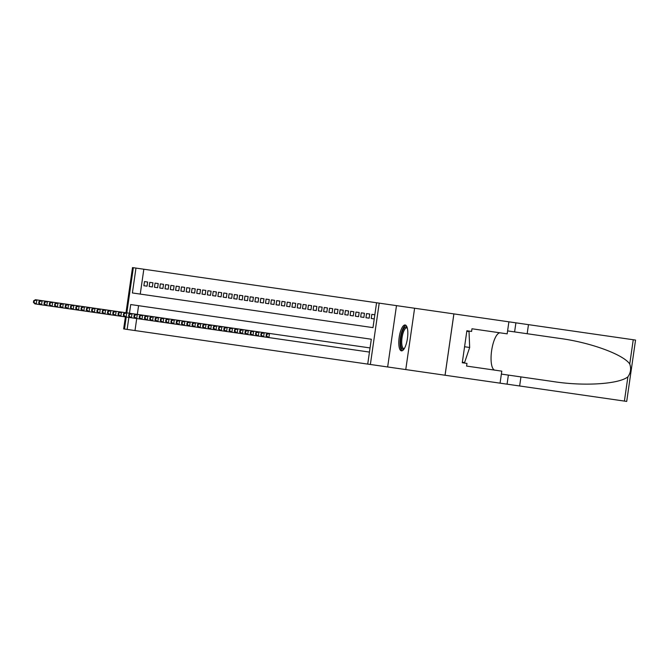 <?xml version="1.0" encoding="UTF-8"?>
<svg xmlns="http://www.w3.org/2000/svg" width="669" height="669" viewBox="0 0 669 669"><rect width="100%" height="100%" fill="white"/><g stroke="black" fill="none" stroke-linecap="round" stroke-linejoin="round"><path stroke-width="1" d="M405.171 324.983A13.062 4.165 -81.8 0 0 399.184 337.318A13.062 4.165 -81.8 0 0 401.442 350.849A13.062 4.165 -81.8 0 0 407.429 338.506A13.062 4.165 -81.8 0 0 405.171 324.983M376.563 302.756L143.835 269.222L140.247 294.084L372.984 327.626L376.563 302.756L379.206 303.141L370.367 364.471L367.724 364.095L371.312 339.225L138.575 305.691L137.321 314.397L370.057 347.93M519.637 385.988L520.942 376.906L553.071 381.539C583.711 386.406 619.051 384.182 627.898 376.823C630.7 372.867 631.319 368.594 629.746 364.003L633.242 339.743L635.55 340.078L626.711 401.417L500.061 383.161L501.792 371.144L466.594 366.077L466.979 363.418L462.271 362.74L466.878 330.745L471.595 331.423L471.971 328.772L507.169 333.848L508.9 321.822L379.206 303.141M126.826 312.883L133.332 267.709L132.504 267.583L125.998 312.757M133.332 267.709L135.974 268.085L132.395 292.955L372.984 327.626M143.835 269.222L135.974 268.085M453.883 313.895L445.044 375.234L405.765 369.572L414.604 308.233M125.396 316.905L123.665 328.922L124.493 329.039L126.224 317.022M147.648 282.034L144.479 281.582L147.648 282.034L147.055 286.181L143.885 285.722L144.479 281.582M152.942 282.803L149.764 282.343L152.942 282.803L152.34 286.942L149.17 286.483L149.764 282.343M158.227 283.564L155.057 283.104L158.227 283.564L157.633 287.703L154.455 287.252L155.057 283.104M163.512 284.325L160.343 283.865L163.512 284.325L162.918 288.464L159.749 288.013L160.343 283.865M168.805 285.086L165.628 284.626L168.805 285.086L168.203 289.225L165.034 288.774L165.628 284.626M174.091 285.847L170.921 285.387L174.091 285.847L173.497 289.995L170.319 289.535L170.921 285.387M179.376 286.608L176.206 286.148L179.376 286.608L178.782 290.756L175.604 290.296L176.206 286.148M184.669 287.369L181.491 286.917L184.669 287.369L184.067 291.517L180.898 291.057L181.491 286.917M189.954 288.13L186.785 287.678L189.954 288.13L189.352 292.278L186.183 291.818L186.785 287.678M195.239 288.891L192.07 288.439L195.239 288.891L194.646 293.039L191.468 292.579L192.07 288.439M200.533 289.66L197.355 289.2L200.533 289.66L199.931 293.8L196.761 293.348L197.355 289.2M205.818 290.421L202.64 289.961L205.818 290.421L205.216 294.561L202.046 294.109L202.64 289.961M211.103 291.182L207.934 290.722L211.103 291.182L210.509 295.322L207.331 294.87L207.934 290.722M216.388 291.943L213.219 291.483L216.388 291.943L215.794 296.091L212.625 295.631L213.219 291.483M221.682 292.704L218.504 292.244L221.682 292.704L221.079 296.852L217.91 296.392L218.504 292.244M226.967 293.465L223.797 293.014L226.967 293.465L226.373 297.613L223.195 297.153L223.797 293.014M232.252 294.226L229.082 293.775L232.252 294.226L231.658 298.374L228.489 297.914L229.082 293.775M237.545 294.987L234.367 294.536L237.545 294.987L236.943 299.135L233.774 298.675L234.367 294.536M242.83 295.757L239.661 295.297L242.83 295.757L242.237 299.896L239.059 299.436L239.661 295.297M248.115 296.518L244.946 296.058L248.115 296.518L247.522 300.657L244.344 300.205L244.946 296.058M253.409 297.279L250.231 296.819L253.409 297.279L252.807 301.418L249.637 300.966L250.231 296.819M258.694 298.039L255.516 297.58L258.694 298.039L258.092 302.179L254.922 301.727L255.516 297.58M263.979 298.8L260.81 298.341L263.979 298.8L263.385 302.948L260.208 302.488L260.81 298.341M269.264 299.561L266.095 299.102L269.264 299.561L268.67 303.709L265.501 303.249L266.095 299.102M274.558 300.322L271.38 299.871L274.558 300.322L273.956 304.47L270.786 304.01L271.38 299.871M279.843 301.083L276.673 300.632L279.843 301.083L279.249 305.231L276.071 304.771L276.673 300.632M285.128 301.844L281.958 301.393L285.128 301.844L284.534 305.992L281.365 305.532L281.958 301.393M290.421 302.614L287.244 302.154L290.421 302.614L289.819 306.753L286.65 306.302L287.244 302.154M295.706 303.375L292.537 302.915L295.706 303.375L295.113 307.514L291.935 307.063L292.537 302.915M300.991 304.136L297.822 303.676L300.991 304.136L300.398 308.275L297.228 307.824L297.822 303.676M306.285 304.897L303.107 304.437L306.285 304.897L305.683 309.045L302.513 308.585L303.107 304.437M311.57 305.658L308.401 305.198L311.57 305.658L310.976 309.806L307.799 309.346L308.401 305.198M316.855 306.419L313.686 305.959L316.855 306.419L316.261 310.567L313.084 310.107L313.686 305.959M322.149 307.18L318.971 306.728L322.149 307.18L321.546 311.328L318.377 310.868L318.971 306.728M327.434 307.941L324.256 307.489L327.434 307.941L326.832 312.089L323.662 311.629L324.256 307.489M332.719 308.71L329.549 308.25L332.719 308.71L332.125 312.849L328.947 312.39L329.549 308.25M338.004 309.471L334.834 309.011L338.004 309.471L337.41 313.61L334.241 313.159L334.834 309.011M343.297 310.232L340.12 309.772L343.297 310.232L342.695 314.371L339.526 313.92L340.12 309.772M348.582 310.993L345.413 310.533L348.582 310.993L347.989 315.132L344.811 314.681L345.413 310.533M353.868 311.754L350.698 311.294L353.868 311.754L353.274 315.902L350.104 315.442L350.698 311.294M359.161 312.515L355.983 312.055L359.161 312.515L358.559 316.663L355.39 316.203L355.983 312.055M364.446 313.276L361.277 312.824L364.446 313.276L363.852 317.424L360.675 316.964L361.277 312.824M369.731 314.037L366.562 313.585L369.731 314.037L369.137 318.185L365.96 317.725L366.562 313.585M374.832 314.773L371.847 314.346L374.832 314.773M371.253 318.486L374.239 318.921L371.253 318.486L371.847 314.346M136.727 318.536L134.996 330.553L367.724 364.095M396.491 305.624L387.652 366.963L405.765 369.572M387.652 366.963L370.367 364.471M134.996 330.553L124.493 329.039M371.312 339.225L130.723 304.554L129.468 313.259M128.866 317.407L127.135 329.424M143.885 285.722L147.055 286.181M149.17 286.483L152.34 286.942M154.455 287.252L157.633 287.703M159.749 288.013L162.918 288.464M165.034 288.774L168.203 289.225M170.319 289.535L173.497 289.995M175.604 290.296L178.782 290.756M180.898 291.057L184.067 291.517M186.183 291.818L189.352 292.278M191.468 292.579L194.646 293.039M196.761 293.348L199.931 293.8M202.046 294.109L205.216 294.561M207.331 294.87L210.509 295.322M212.625 295.631L215.794 296.091M217.91 296.392L221.079 296.852M223.195 297.153L226.373 297.613M228.489 297.914L231.658 298.374M233.774 298.675L236.943 299.135M239.059 299.436L242.237 299.896M244.344 300.205L247.522 300.657M249.637 300.966L252.807 301.418M254.922 301.727L258.092 302.179M260.208 302.488L263.385 302.948M265.501 303.249L268.67 303.709M270.786 304.01L273.956 304.47M276.071 304.771L279.249 305.231M281.365 305.532L284.534 305.992M286.65 306.302L289.819 306.753M291.935 307.063L295.113 307.514M297.228 307.824L300.398 308.275M302.513 308.585L305.683 309.045M307.799 309.346L310.976 309.806M313.084 310.107L316.261 310.567M318.377 310.868L321.546 311.328M323.662 311.629L326.832 312.089M328.947 312.39L332.125 312.849M334.241 313.159L337.41 313.61M339.526 313.92L342.695 314.371M344.811 314.681L347.989 315.132M350.104 315.442L353.274 315.902M355.39 316.203L358.559 316.663M360.675 316.964L363.852 317.424M365.96 317.725L369.137 318.185M33.693 300.732L33.45 302.388L33.977 302.463L34.219 300.807L33.693 300.732L35.516 299.72L36.837 299.913L36.235 304.061L369.455 352.078M33.977 302.463L36.235 304.061L34.913 303.868L33.45 302.388M34.219 300.807L36.837 299.913L137.304 314.388L136.702 318.536L134.444 316.939L134.686 315.283L134.151 315.208L133.917 316.863L134.444 316.939M404.101 348.925A11.306 3.604 98.2 0 1 400.647 342.127A11.306 3.604 98.2 0 1 404.176 328.144A11.306 3.604 98.2 0 1 407.17 327.576M407.296 328.019A10.47 3.337 -81.8 0 0 406.844 327.852A10.47 3.337 -81.8 0 0 404.988 328.997A10.47 3.337 -81.8 0 0 401.768 340.429A10.47 3.337 -81.8 0 0 403.859 348.574A10.47 3.337 -81.8 0 0 404.344 348.532M405.857 325.285A12.979 4.139 -81.8 0 0 404.118 326.673A12.979 4.139 -81.8 0 0 400.187 340.011A12.979 4.139 -81.8 0 0 402.186 350.757M466.803 331.247L469.044 331.565L469.663 347.479L464.579 362.565L462.338 362.247M464.57 346.743L469.663 347.479M629.746 364.003C623.332 354.445 590.058 342.336 559.292 338.355L507.595 330.904M527.164 333.722L528.477 324.649L508.9 321.822M501.365 374.088L520.942 376.906M633.242 339.743L528.477 324.649M500.061 383.161L445.069 375.242L453.908 313.903M466.594 366.077L494.893 370.149A18.841 6.013 98.2 0 1 491.631 350.64A18.841 6.013 98.2 0 1 500.27 332.853L471.971 328.772M38.978 301.493L38.735 303.149L39.27 303.224L39.504 301.568L38.978 301.493L40.801 300.481M39.504 301.568L42.122 300.674L41.528 304.821L39.27 303.224M38.735 303.149L40.207 304.629M44.263 302.254L44.029 303.91L44.555 303.985L44.79 302.329L44.263 302.254L46.086 301.242M44.79 302.329L47.415 301.435L46.813 305.582L44.555 303.985M44.029 303.91L45.492 305.39M49.548 303.015L49.314 304.671L49.841 304.746L50.083 303.09L49.548 303.015L51.379 302.012M50.083 303.09L52.7 302.196L52.098 306.343L49.841 304.746M49.314 304.671L50.777 306.151M54.841 303.776L54.599 305.432L55.126 305.507L55.368 303.851L54.841 303.776L56.664 302.773M55.368 303.851L57.986 302.957L57.392 307.104L55.126 305.507M54.599 305.432L56.071 306.912M60.126 304.537L59.892 306.193L60.419 306.268L60.653 304.612L60.126 304.537L61.949 303.534M60.653 304.612L63.271 303.726L62.677 307.865L60.419 306.268M59.892 306.193L61.356 307.673M65.411 305.298L65.177 306.954L65.704 307.038L65.947 305.373L65.411 305.298L67.243 304.295M65.947 305.373L68.564 304.487L67.962 308.626L65.704 307.038M65.177 306.954L66.641 308.442M70.705 306.059L70.462 307.723L70.989 307.799L71.232 306.134L70.705 306.059L72.528 305.056M71.232 306.134L73.849 305.248L73.255 309.387L70.989 307.799M70.462 307.723L71.934 309.203M75.99 306.82L75.748 308.484L76.283 308.56L76.517 306.904L75.99 306.82L77.813 305.817M76.517 306.904L79.134 306.009L78.541 310.157L76.283 308.56M75.748 308.484L77.219 309.964M81.275 307.589L81.041 309.245L81.568 309.321L81.81 307.665L81.275 307.589L83.107 306.578M81.81 307.665L84.428 306.77L83.826 310.918L81.568 309.321M81.041 309.245L82.504 310.725M86.569 308.35L86.326 310.006L86.853 310.082L87.095 308.426L86.569 308.35L88.392 307.339M87.095 308.426L89.713 307.531L89.119 311.679L86.853 310.082M86.326 310.006L87.79 311.486M91.854 309.111L91.611 310.767L92.146 310.842L92.381 309.187L91.854 309.111L93.677 308.1M92.381 309.187L94.998 308.292L94.404 312.44L92.146 310.842M91.611 310.767L93.083 312.247M97.139 309.872L96.905 311.528L97.431 311.603L97.666 309.948L97.139 309.872L98.962 308.869M97.666 309.948L100.291 309.053L99.689 313.201L97.431 311.603M96.905 311.528L98.368 313.008M102.432 310.633L102.19 312.289L102.717 312.364L102.959 310.709L102.432 310.633L104.255 309.63M102.959 310.709L105.577 309.822L104.974 313.962L102.717 312.364M102.19 312.289L103.653 313.769M107.717 311.394L107.475 313.05L108.01 313.134L108.244 311.47L107.717 311.394L109.54 310.391M108.244 311.47L110.862 310.583L110.268 314.723L108.01 313.134M107.475 313.05L108.947 314.53M113.002 312.155L112.768 313.82L113.295 313.895L113.529 312.231L113.002 312.155L114.825 311.152M113.529 312.231L116.147 311.344L115.553 315.484L113.295 313.895M112.768 313.82L114.232 315.3M118.288 312.916L118.053 314.581L118.58 314.656L118.823 313L118.288 312.916L120.119 311.913M118.823 313L121.44 312.105L120.838 316.245L118.58 314.656M118.053 314.581L119.517 316.061M123.581 313.686L123.339 315.342L123.865 315.417L124.108 313.761L123.581 313.686L125.404 312.674M124.108 313.761L126.725 312.866L126.132 317.014L123.865 315.417M123.339 315.342L124.81 316.822M128.866 314.447L128.624 316.103L129.159 316.178L129.393 314.522L128.866 314.447L130.689 313.435M129.393 314.522L132.01 313.627L131.417 317.775L129.159 316.178M128.624 316.103L130.095 317.583M137.304 314.388L134.686 315.283M134.151 315.208L135.983 314.196M133.917 316.863L135.381 318.344M139.445 315.969L139.202 317.624L139.729 317.7L139.972 316.044L139.445 315.969L141.268 314.965M139.972 316.044L142.589 315.149L141.995 319.297L139.729 317.7M139.202 317.624L140.674 319.105M144.73 316.73L144.487 318.385L145.022 318.461L145.257 316.805L144.73 316.73L146.553 315.726M145.257 316.805L147.874 315.91L147.28 320.058L145.022 318.461M144.487 318.385L145.959 319.866M150.015 317.491L149.781 319.146L150.308 319.222L150.55 317.566L150.015 317.491L151.846 316.487M150.55 317.566L153.168 316.68L152.565 320.819L150.308 319.222M149.781 319.146L151.244 320.627M155.308 318.252L155.066 319.907L155.593 319.991L155.835 318.327L155.308 318.252L157.131 317.248M155.835 318.327L158.453 317.441L157.859 321.58L155.593 319.991M155.066 319.907L156.529 321.388M160.593 319.013L160.351 320.677L160.886 320.752L161.12 319.088L160.593 319.013L162.416 318.009M161.12 319.088L163.738 318.201L163.144 322.341L160.886 320.752M160.351 320.677L161.823 322.157M165.879 319.774L165.644 321.438L166.171 321.513L166.405 319.857L165.879 319.774L167.702 318.77M166.405 319.857L169.031 318.962L168.429 323.11L166.171 321.513M165.644 321.438L167.108 322.918M171.172 320.543L170.93 322.199L171.456 322.274L171.699 320.618L171.172 320.543L172.995 319.531M171.699 320.618L174.316 319.723L173.714 323.871L171.456 322.274M170.93 322.199L172.393 323.679M176.457 321.304L176.215 322.96L176.741 323.035L176.984 321.379L176.457 321.304L178.28 320.292M176.984 321.379L179.601 320.484L179.008 324.632L176.741 323.035M176.215 322.96L177.686 324.44M181.742 322.065L181.508 323.721L182.035 323.796L182.269 322.14L181.742 322.065L183.565 321.053M182.269 322.14L184.887 321.245L184.293 325.393L182.035 323.796M181.508 323.721L182.972 325.201M187.027 322.826L186.793 324.482L187.32 324.557L187.563 322.901L187.027 322.826L188.859 321.822M187.563 322.901L190.18 322.006L189.578 326.154L187.32 324.557M186.793 324.482L188.257 325.962M192.321 323.587L192.078 325.243L192.605 325.318L192.848 323.662L192.321 323.587L194.144 322.583M192.848 323.662L195.465 322.767L194.871 326.915L192.605 325.318M192.078 325.243L193.55 326.723M197.606 324.348L197.363 326.004L197.899 326.079L198.133 324.423L197.606 324.348L199.429 323.344M198.133 324.423L200.75 323.537L200.156 327.676L197.899 326.079M197.363 326.004L198.835 327.484M202.891 325.109L202.657 326.765L203.184 326.848L203.426 325.184L202.891 325.109L204.722 324.105M203.426 325.184L206.044 324.298L205.442 328.437L203.184 326.848M202.657 326.765L204.12 328.253M208.184 325.87L207.942 327.534L208.469 327.609L208.711 325.945L208.184 325.87L210.007 324.866M208.711 325.945L211.329 325.059L210.735 329.198L208.469 327.609M207.942 327.534L209.405 329.014M213.47 326.631L213.227 328.295L213.762 328.37L213.996 326.715L213.47 326.631L215.293 325.627M213.996 326.715L216.614 325.82L216.02 329.968L213.762 328.37M213.227 328.295L214.699 329.775M218.755 327.4L218.52 329.056L219.047 329.131L219.281 327.476L218.755 327.4L220.586 326.388M219.281 327.476L221.907 326.581L221.305 330.729L219.047 329.131M218.52 329.056L219.984 330.536M224.048 328.161L223.806 329.817L224.332 329.892L224.575 328.236L224.048 328.161L225.871 327.149M224.575 328.236L227.192 327.342L226.59 331.49L224.332 329.892M223.806 329.817L225.269 331.297M229.333 328.922L229.091 330.578L229.626 330.653L229.86 328.997L229.333 328.922L231.156 327.919M229.86 328.997L232.478 328.103L231.884 332.25L229.626 330.653M229.091 330.578L230.562 332.058M234.618 329.683L234.384 331.339L234.911 331.414L235.145 329.758L234.618 329.683L236.441 328.68M235.145 329.758L237.771 328.864L237.169 333.011L234.911 331.414M234.384 331.339L235.848 332.819M239.903 330.444L239.669 332.1L240.196 332.175L240.439 330.519L239.903 330.444L241.735 329.441M240.439 330.519L243.056 329.633L242.454 333.772L240.196 332.175M239.669 332.1L241.133 333.58M245.197 331.205L244.954 332.861L245.481 332.945L245.724 331.28L245.197 331.205L247.02 330.202M245.724 331.28L248.341 330.394L247.747 334.533L245.481 332.945M244.954 332.861L246.426 334.341M250.482 331.966L250.248 333.63L250.775 333.706L251.009 332.041L250.482 331.966L252.305 330.963M251.009 332.041L253.626 331.155L253.033 335.294L250.775 333.706M250.248 333.63L251.711 335.11M255.767 332.727L255.533 334.391L256.06 334.467L256.302 332.811L255.767 332.727L257.598 331.724M256.302 332.811L258.92 331.916L258.318 336.055L256.06 334.467M255.533 334.391L256.996 335.871M261.061 333.497L260.818 335.152L261.345 335.228L261.587 333.572L261.061 333.497L262.884 332.485M261.587 333.572L264.205 332.677L263.611 336.825L261.345 335.228M260.818 335.152L262.29 336.632M266.346 334.257L266.103 335.913L266.638 335.989L266.872 334.333L266.346 334.257L268.169 333.246M266.872 334.333L269.49 333.438L268.896 337.586L266.638 335.989M266.103 335.913L267.575 337.393M514.595 331.908L515.908 322.834M508.373 375.1L507.069 384.173M624.403 401.082L627.898 376.823"/></g></svg>
